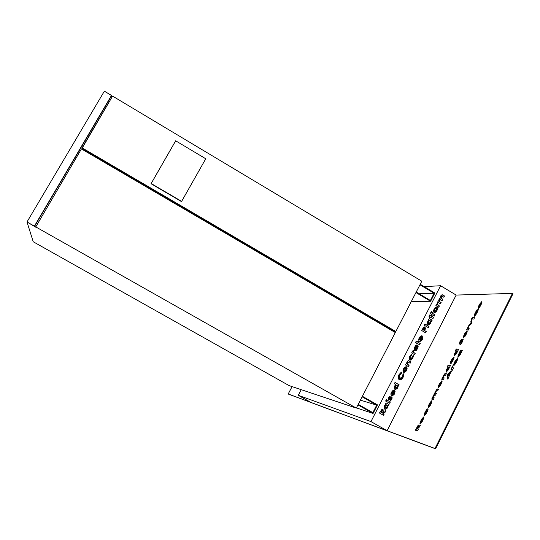 <?xml version="1.0" encoding="UTF-8"?>
<svg xmlns="http://www.w3.org/2000/svg" width="540" height="540" viewBox="0 0 540 540"><rect width="100%" height="100%" fill="white"/><g stroke="black" fill="none" stroke-linecap="round" stroke-linejoin="round"><path stroke-width="0.81" d="M512.453 293.416L435.011 448.497L387.113 430.704L456.158 295.07L512.453 293.416L456.158 295.07L387.113 430.704L370.96 421.592L440.6 285.734L456.158 295.07L440.6 285.734L424.163 286.632L440.6 285.734L370.96 421.592L387.113 430.704L435.577 448.821L288.198 393.964L310.925 402.408L298.283 395.307L370.96 421.592L298.283 395.307L310.925 402.408L288.198 393.964L292.093 386.613L288.198 393.964L288.562 394.166L435.577 448.821L435.011 448.497L512.453 293.416L513 293.747L512.453 293.416M457.67 358.952L454.964 363.724L457.495 358.432L455.301 360.761L453.843 363.933L453.647 365.081L454.032 365.398L455.652 363.589L457.414 359.991L457.67 358.952L454.775 363.839L457.495 358.432L454.721 361.84L453.796 365.384L456.536 362.002L457.67 358.952M447.842 379.222L450.488 372.931L452.25 370.467L448.187 373.545L447.275 375.347L447.842 379.222L450.488 372.931L452.25 370.467L448.187 373.545L447.275 375.347L447.842 379.222M459.877 352.067L458.15 355.111L457.866 357.345L459.884 355.266L462.274 350.534L460.539 350.345L459.682 352.039L460.134 352.215L458.602 354.132L457.927 357.358L460.418 354.287L462.274 350.534L460.539 350.345L459.877 352.067M471.514 319.235L472.621 317.129L471.514 319.235M476.739 310.892L477.225 309.535L476.678 310.23L474.923 313.355L474.309 316.224L475.814 314.867L477.515 311.803L478.285 309.602L476.044 313.781L475.079 314.401L477.225 309.535L475.322 312.532L476.921 310.392L475.322 312.532L474.282 316.211L477.144 312.572L478.285 309.602L475.153 314.557L476.739 310.892M466.331 332.924L464.339 336.366L467.012 331.067L464.825 333.41L463.401 336.515L463.34 337.878L465.224 336.076L467.046 332.235L464.339 336.366L467.012 331.067L464.258 334.469L463.455 337.919L466.094 334.517L467.195 331.547L466.331 332.924M456.293 350.75L454.572 353.761L454.235 355.948L456.273 353.909L458.649 349.225L456.253 348.975L455.409 350.649L456.543 350.899L455.024 352.789L454.343 355.982L456.806 352.944L458.649 349.225L456.253 348.975L455.409 350.649L456.293 350.75M448.16 366.889L446.432 369.907L446.128 372.161L448.106 370.13L450.488 365.418L448.139 365.074L447.289 366.755L448.409 367.031L446.884 368.935L446.182 372.182L448.639 369.158L450.488 365.418L448.139 365.074L447.289 366.755L448.16 366.889M441.869 380.781L439.351 383.873L438.332 386.242L438.277 387.74L440.681 384.939L442.105 381.341L439.229 386.195L441.943 380.801L439.216 384.143L438.338 387.761L440.951 384.406L442.105 381.341L439.229 386.195L441.869 380.781M428.254 406.357L428.429 407.673L429.995 405.959L431.595 402.793L431.872 400.66L430.096 402.421L428.254 406.357L429.212 403.988L428.254 406.357L428.288 407.673L430.873 404.406L431.831 400.646L429.212 403.988L431.98 400.795L430.515 402.314L428.254 406.357M423.023 418.851L421.004 422.348L423.758 416.894L421.625 419.101L419.985 422.914L419.965 423.799L420.417 423.866L422.138 421.679L423.725 418.223L421.004 422.348L423.758 416.894L421.045 420.188L420.059 423.907L422.712 420.606L423.9 417.474L423.023 418.851M426.688 410.184L427.221 408.733L426.681 409.401L424.764 412.877L424.17 415.78L425.588 414.551L427.329 411.419L428.166 409.057L425.871 413.343L424.96 413.836L427.221 408.733L425.304 411.737L426.904 409.59L425.304 411.737L424.157 415.766L426.938 412.216L428.166 409.057L425.041 414.058L426.688 410.184M436.84 390.697L437.663 390.872L438.521 389.164L437.13 389.036L436.246 390.13L431.71 399.094L433.323 399.485L434.187 397.777L433.229 397.4L433.627 396.043L434.403 395.024L435.496 395.179L436.354 393.471L435.382 393.1L435.8 391.73L436.604 390.704L437.663 390.872L438.521 389.164L437.569 388.962L435.719 391.082L431.71 399.094L433.323 399.485L434.187 397.777L433.357 397.562L433.627 396.043L434.714 394.996L435.496 395.179L436.354 393.471L435.51 393.262L435.8 391.73L436.84 390.697M445.244 373.478L443.981 374.774L441.7 379.276L443.354 379.586L444.211 377.885L443.232 377.575L443.671 376.117L444.366 375.246L445.48 375.361L446.337 373.667L445.244 373.478L444.521 373.984L441.7 379.276L443.354 379.586L444.211 377.885L443.252 377.629L443.61 376.238L444.757 375.239L445.48 375.361L446.337 373.667L445.244 373.478M453.836 357.035L451.312 360.153L450.306 362.495L450.272 363.94L451.217 363.339L452.824 360.842L454.086 357.561L451.217 362.394L453.917 357.048L451.177 360.423L450.333 363.953L452.959 360.578L454.086 357.561L451.217 362.394L453.836 357.035M460.519 344.601L462.652 341.388L463.199 339.046L460.195 342.394L461.599 339.154L459.871 341.807L459.459 344.048L462.368 340.767L460.519 344.601L462.449 341.8L463.219 339.059L460.175 342.394L461.599 339.154L459.959 341.631L461.423 339.836L459.959 341.631L459.351 344.068L462.348 340.72L460.519 344.601M468.403 327.071L468.187 326.734L466.56 329.974L468.302 330.068L469.145 328.394L467.998 328.199L468.281 326.585L466.56 329.974L468.302 330.068L469.145 328.394L468.092 328.293L468.403 327.071M473.843 319.072L474.68 317.405L472.919 317.358L472.082 319.019L473.843 319.072L474.68 317.405L472.919 317.358L472.082 319.019L473.843 319.072M471.528 323.663L472.007 322.704L471.69 319.795L470.867 321.435L471.049 323.156L469.166 324.797L468.342 326.437L471.528 323.663L472.007 322.704L471.69 319.795L470.867 321.435L471.049 323.156L469.166 324.797L468.342 326.437L471.528 323.663M481.775 301.603L479.365 304.526L478.251 307.058L478.211 308.367L479.25 307.719L480.85 305.228L482.058 302.056L479.21 306.855L481.775 301.603L479.095 305.053L478.211 308.367L480.978 304.965L482.058 302.056L479.21 306.855L481.775 301.603M451.926 367.902L450.974 369.34L452.675 369.61L453.539 367.895L452.419 367.571L452.729 365.877L450.974 369.34L452.675 369.61L453.539 367.895L452.547 367.713L452.729 365.877L451.926 367.902M418.351 426.938L418.824 425.162L418.041 425.392L415.361 430.191L417.488 430.913L418.358 429.185L417.427 428.868L419.465 426.992L420.451 425.041L418.351 426.938L418.689 424.987L415.361 430.191L417.488 430.913L418.358 429.185L417.427 428.868L419.465 426.992L420.451 425.041L418.351 426.938M390.312 400.93L391.621 399.613L392.202 397.805L391.365 396.893L389.333 398.52L390.204 397.19L390.163 396.077L388.881 397.332L388.348 398.999L389.111 399.823L391.183 398.223L390.245 399.85L390.312 400.93L391.75 399.37L391.824 396.954L389.354 398.534L390.204 397.19L390.163 396.077L388.753 397.562L388.753 399.823L391.183 398.223L390.245 399.85L390.312 400.93M385.911 401.342L386.897 400.653L386.633 399.647L385.695 400.97L385.965 401.369L386.836 400.788L386.714 399.668L385.85 400.241L385.911 401.342L386.836 400.788L385.904 401.342M392.425 394.666L394.646 390.326L393.343 390.19L392.026 391.325L390.933 394.598L391.331 395.618L392.303 395.982L394.443 394.092L395.152 391.108L393.667 393.984L392.789 394.673L392.425 394.666L394.646 390.326L394.328 390.197L394.646 390.326L392.425 394.666L394.511 390.245L391.5 392.195C390.69 393.545 390.731 394.76 391.615 395.84L394.558 393.869L395.152 391.108L394.288 392.074L393.93 393.545L392.425 394.666M402.988 374.22L402.314 376.994L400.532 378.479L399.519 378.061L399.236 376.589L400.025 374.578L401.389 373.302L401.369 372.067L398.999 374.679L398.297 378.344L398.905 379.458L400.093 379.877L401.45 379.316L402.678 377.993L403.778 375.651L403.988 373.619L402.988 374.22L402.476 376.704L400.052 378.432L399.701 375.131L401.389 373.302L401.369 372.067L398.999 374.679C397.919 376.515 397.973 378.175 399.168 379.647L399.485 379.796C401.193 379.796 402.428 378.905 403.184 377.116L403.988 373.619L402.988 374.22M408.429 366.606L409.097 365.296L407.329 364.156L407.423 362.752L408.22 362.192L410.15 363.231L410.819 361.921L408.416 360.68L407.133 361.672L406.499 363.791L406.188 363.609L405.52 364.919L408.429 366.606L409.097 365.296L407.383 364.23L407.396 362.806L408.301 362.212L410.15 363.231L410.819 361.921L408.915 360.815L407.93 360.842L406.944 362.009L406.499 363.791L406.188 363.609L405.52 364.919L408.429 366.606M413.89 352.58L413.174 351.891L413.478 350.946L413.08 350.204L412.58 352.026L412.223 351.817L411.642 352.957L414.538 354.645L415.206 353.342L413.89 352.58L413.08 350.204L412.58 352.026L412.223 351.817L411.642 352.957L414.538 354.645L415.206 353.342L413.89 352.58M416.684 343.096L416.354 343.744L416.961 344.101L417.299 343.454L419.573 344.783L420.242 343.487L417.96 342.151L418.345 341.395L417.737 341.037L417.353 341.793L416.232 341.145L415.57 342.441L416.684 343.096L416.354 343.744L416.961 344.101L417.299 343.454L419.573 344.783L420.242 343.487L417.96 342.151L418.345 341.395L417.737 341.037L417.353 341.793L416.232 341.145L415.57 342.441L416.684 343.096M424.615 330.554L425.459 328.003L424.494 326.923L423.265 327.733L421.726 330.541L425.669 332.863L426.33 331.567L424.615 330.554L425.277 329.103L424.697 326.943L422.449 329.13L421.726 330.541L425.669 332.863L426.33 331.567L424.615 330.554M428.969 319.91L427.876 321.111L427.302 322.846L427.532 324.182L428.517 324.81L430.265 323.798L431.204 321.226L431.521 321.415L432.175 320.125L429.307 318.431L428.645 319.714L428.969 319.91L427.761 321.327L428.342 324.783L430.751 323.041L431.204 321.226L431.521 321.415L432.175 320.125L429.307 318.431L428.645 319.714L428.969 319.91M431.696 312.795L431.933 311.884L431.386 311.56L430.589 312.957L430.603 313.76L431.393 314.354L431.143 314.84L431.75 315.198L431.993 314.712L434.255 316.055L434.916 314.773L432.655 313.43L433.06 312.626L432.459 312.269L432.074 313.025L431.696 312.795L431.933 311.884L431.386 311.56L430.819 312.397L431.143 314.84L431.75 315.198L431.993 314.712L434.255 316.055L434.916 314.773L432.655 313.43L433.06 312.626L432.459 312.269L432.074 313.025L431.696 312.795M437.711 303.568L437.319 302.825L436.833 304.621L436.475 304.412L435.901 305.532L438.764 307.233L439.418 305.957L437.508 304.682L437.319 302.825L436.833 304.621L436.475 304.412L435.901 305.532L438.764 307.233L439.418 305.957L438.122 305.188L437.711 303.568M439.877 301.847L439.25 300.854L439.844 299.646L442.166 300.571L442.82 299.295L441.045 298.087L441.369 296.474L442.064 296.251L443.853 297.27L444.508 295.994L442.321 294.766L440.89 295.697L440.336 298.046L439.29 298.85L438.622 301.097L438.277 300.895L437.623 302.171L440.478 303.878L441.133 302.596L439.877 301.847L439.452 300.132L440.296 299.538L442.166 300.571L442.82 299.295L441.551 298.532L441.153 296.818L441.95 296.224L443.853 297.27L444.508 295.994L442.24 294.752L440.714 296.008L440.336 298.046L439.061 299.241L438.622 301.097L438.277 300.895L437.623 302.171L440.478 303.878L441.133 302.596L439.877 301.847M433.526 311.04L434.376 312.68L436.212 311.931L437.522 309.38L437.137 307.274L436.05 307.051L434.97 307.739L433.526 311.04L434.504 312.714L437.029 310.763L436.631 307.01L434.065 309.008L433.526 311.04M430.076 316.926L429.745 317.567L430.353 317.925L430.677 317.284L432.945 318.627L433.6 317.338L431.339 316.001L431.723 315.252L431.116 314.894L430.731 315.644L429.624 314.982L428.969 316.271L430.076 316.926L429.745 317.567L430.353 317.925L430.677 317.284L432.945 318.627L433.6 317.338L431.339 316.001L431.723 315.252L431.116 314.894L430.731 315.644L429.624 314.982L428.969 316.271L430.076 316.926M428.335 327.645L428.996 326.349L424.96 323.973L424.298 325.262L428.335 327.645L428.996 326.349L424.96 323.973L424.298 325.262L428.335 327.645M420.08 340.308L422.192 336.042L421.625 335.799L422.26 335.975L421.106 335.907L419.971 336.812L418.736 339.734L418.966 341.003L419.924 341.618L422.077 339.984L422.894 336.832L420.694 340.288L420.214 340.315L422.395 336.056L421.916 335.833L419.296 337.865C418.507 339.181 418.547 340.382 419.418 341.462L422.314 339.559L422.894 336.832L421.693 339.221L420.214 340.315L422.192 336.042L420.248 340.322M417.569 345.154L416.522 345.047L415.604 345.634L414.153 348.199L414.477 350.487L415.28 350.818L416.259 350.447L417.913 348.104L418.196 346.019L416.738 348.847L415.874 349.515L417.697 345.236L417.251 345.019L414.592 347.051C413.802 348.381 413.843 349.582 414.713 350.663L417.616 348.745L418.196 346.019L416.995 348.415L415.517 349.508L417.501 345.215L415.321 349.488L417.569 345.154M411.521 355.509L411.764 354.22L410.67 355.07L409.252 358.243L409.678 359.957L411.062 360.079L412.877 358.027L413.505 355.307L411.068 358.857L410.339 358.614L410.177 357.764L411.764 354.22L409.88 356.265C409.03 357.642 409.03 358.925 409.88 360.106L412.877 358.027L413.505 355.307L412.594 356.13L412.195 357.683L410.549 358.803L410.542 356.65L411.521 355.509M402.948 370.805L403.211 371.993L403.988 372.499L405.999 371.304L407.099 368.192L406.796 367.126L405.992 366.66L403.88 368.098L402.948 370.805L403.819 372.458L406.512 370.474C407.308 369.137 407.288 367.909 406.445 366.795L403.502 368.739L402.948 370.805M395.874 384.635L394.74 385.87L394.153 387.632L394.389 388.989L395.395 389.61L397.312 388.375L398.135 385.938L398.452 386.12L399.127 384.804L395.024 382.442L394.355 383.764L395.874 384.635L394.625 386.087L395.064 389.549L397.67 387.781L398.135 385.938L398.452 386.12L399.127 384.804L395.024 382.442L394.355 383.764L395.874 384.635M385.749 404.393L384.622 405.641L384.028 407.417L384.264 408.773L385.169 409.388L387.072 408.335L388.037 405.695L388.361 405.877L389.036 404.548L386.1 402.874L385.418 404.204L385.749 404.393L384.507 405.857L384.912 409.32L387.572 407.552L388.037 405.695L388.361 405.877L389.036 404.548L386.1 402.874L385.418 404.204L385.749 404.393M389.684 403.279L390.359 401.956L387.423 400.282L386.748 401.605L389.684 403.279L390.359 401.956L387.423 400.282L386.748 401.605L389.684 403.279M383.171 411.392L383.103 409.678L381.827 409.462L379.492 413.046L383.528 415.334L384.203 414.005L382.448 413.006L385.121 412.209L385.891 410.711L383.171 411.392L382.698 409.374L380.234 411.595L379.492 413.046L383.528 415.334L384.203 414.005L382.448 413.006L385.121 412.209L385.891 410.711L383.171 411.392M301.253 389.678L298.283 395.307L301.253 389.678M438.23 300.989L438.622 301.097L438.23 300.989M441.99 294.752L444.508 295.994L443.698 297.175L444.299 296.001L441.99 294.752M441.666 296.224L440.944 296.818L441.342 298.539L442.82 299.295L442.01 300.476L442.611 299.295L440.741 297.797L441.619 296.224M440.026 299.538L439.243 300.139L439.668 301.847L441.133 302.596L440.323 303.784L440.93 302.596L439.047 300.989L439.972 299.538M436.428 304.506L436.833 304.621L436.428 304.506M437.191 302.974L437.913 305.188L439.418 305.957L438.608 307.139L439.209 305.957L437.299 304.682L437.191 302.974M436.327 306.997L436.948 307.132L437.029 310.763L434.585 312.728L436.165 311.756L437.191 309.859L437.292 307.908L436.327 306.997M435.051 311.384L434.464 310.77L434.525 309.366L434.815 311.297L434.855 309.137L435.571 308.414L436.401 308.488L436.624 309.737L435.537 311.303L434.349 311.02L434.471 309.481L435.368 308.414L434.525 309.366L436.293 308.414L436.381 310.358L434.612 311.297L435.058 311.391M431.318 311.641L431.933 311.884L431.359 312.62L432.074 313.025L431.372 312.674L431.73 311.884L431.318 311.641M432.412 312.356L433.06 312.626L432.445 313.423L434.916 314.773L434.099 315.961L434.707 314.766L432.445 313.423L432.857 312.626L432.412 312.356M431.791 314.712L431.588 315.103L431.791 314.712M429.584 315.077L430.731 315.644L429.584 315.077M431.069 314.982L431.723 315.252L431.136 315.995L433.6 317.338L432.783 318.533L433.397 317.338L431.136 315.995L431.521 315.245L431.069 314.982M430.475 317.277L430.191 317.837L430.475 317.277M429.26 318.512L432.175 320.125L431.359 321.32L431.973 320.119L429.26 318.512M431.001 321.219L430.751 323.041L428.429 324.797L430.198 323.615L431.001 321.219M428.746 323.44L428.132 322.954L428.152 321.928L429.604 320.402M429.685 320.416L428.348 321.449L430.103 320.504L430.211 322.434L428.652 323.426M428.652 323.352L428.348 321.449L428.652 323.352L428.517 321.509L429.28 320.571L430.049 320.476L430.495 321.158L430.211 322.434L429.476 323.291L428.652 323.352M424.919 324.054L428.996 326.349L428.18 327.55L428.794 326.342L424.919 324.054M424.454 326.93L424.967 327.058L425.277 329.103L424.413 330.548L426.33 331.567L425.513 332.768L426.127 331.553L424.413 330.548L425.257 328.131L424.454 326.93M422.901 329.65L423.61 328.455L424.305 328.347L423.907 330.143L422.901 329.65L423.704 330.129L422.901 329.65L423.293 329.285L422.901 329.65M423.293 329.285L423.61 328.455L423.293 329.285L424.406 328.435L423.907 330.143L423.097 329.663L423.293 329.285M422.726 337.021L422.314 339.559L419.776 341.597L421.747 340.173L422.726 337.021M420.977 337L419.789 338.04L419.492 339.916L419.742 338.141L421.18 337.021L419.688 339.937L419.938 338.155L420.977 337M416.198 341.219L417.353 341.793L416.198 341.219M417.697 341.111L418.345 341.395L417.764 342.131L420.242 343.487L419.418 344.689L420.039 343.467L417.764 342.131L418.149 341.375L417.697 341.111M417.096 343.433L416.806 344.007L417.096 343.433M418.034 346.201L417.616 348.745L415.044 350.791L417.049 349.36L418.034 346.201M416.968 344.979L417.373 345.134L416.968 344.979M416.286 346.187L415.037 347.328L414.788 349.11L415.037 347.328L416.482 346.207L414.983 349.13L415.233 347.348L416.286 346.187M412.189 351.884L412.58 352.026L412.189 351.884M412.965 350.332L413.694 352.553L415.206 353.342L414.376 354.55L415.01 353.315L413.073 352.046L412.965 350.332M410.609 358.857L410.076 358.459L410.036 357.446L411.541 354.328L411.332 355.482L410.353 356.623L410.677 358.864M410.157 360.214L412.297 358.668L413.33 355.469L412.877 358.027L410.144 360.214M406.154 363.67L406.499 363.791L406.154 363.67M408.47 360.68L410.819 361.921L409.988 363.137L410.623 361.894L408.47 360.68M408.119 362.185L407.201 362.779L407.194 364.196L409.097 365.296L408.267 366.512L408.901 365.263L406.998 363.656L407.389 362.475L408.085 362.178M406.013 366.667L406.249 366.761C407.093 367.882 407.12 369.104 406.323 370.44L403.846 372.465L405.493 371.635L406.62 369.758L406.843 367.659L406.013 366.667M404.312 371.101L403.751 370.615L403.826 369.428L405.344 367.983M405.466 368.01L403.988 369.056L404.075 371.014L404.177 369.09L405.621 368.037L405.857 370.076L404.075 371.014L403.988 369.056L404.926 368.186L405.972 368.273L406.067 369.576L405.317 370.818L404.379 371.101M401.18 372.168L401.389 373.302L399.512 375.098L399.654 378.297L400.046 378.439L399.215 377.838L399.08 376.333L399.836 374.544L401.2 373.262L401.18 372.168M399.587 379.823L401.112 379.384L402.489 377.953L403.522 375.827L403.805 373.727L403.184 377.116L399.573 379.823M395.003 382.495L399.127 384.804L398.291 386.026L398.939 384.757L395.003 382.495M395.098 389.556L396.988 388.517L398.135 385.938L397.67 387.781L395.084 389.549M395.624 388.179L394.956 387.437L395.24 386.161L396.097 385.189L396.711 385.121L395.429 386.201L397.015 385.223L397.123 387.173L395.651 388.186L395.24 386.161L395.577 388.172L395.132 387.349L395.395 386.262L396.178 385.304L396.988 385.202L397.413 385.87L397.123 387.173L395.584 388.159M391.824 395.928L393.856 394.679L394.996 391.284L394.558 393.869L391.797 395.928M393.221 391.271L391.959 392.438L391.702 394.24L391.959 392.438L393.41 391.318L391.892 394.288L392.148 392.486L393.221 391.271M386.08 402.914L389.036 404.548L388.199 405.783L388.854 404.494L386.08 402.914M387.855 405.641L387.572 407.552L384.899 409.313L386.89 408.281L387.855 405.641M385.351 407.909L384.845 407.207L385.02 406.161L386.492 404.838L385.135 405.918L386.91 404.98L387.018 406.937L385.479 407.936M385.418 407.909L385.135 405.918L385.418 407.909L385.027 407.261L385.31 405.972L386.174 405L386.937 404.993L387.322 405.769L387.018 406.937L386.147 407.896L385.418 407.909M386.586 399.647L386.654 400.741L386.586 399.647M387.403 400.322L390.359 401.956L389.522 403.191L390.177 401.902L387.403 400.322M389.367 398.54L389.988 396.164L390.204 397.19L389.239 397.892L389.219 398.493M391.588 396.88L391.75 399.37L390.305 400.788L391.831 398.723L391.588 396.88M391.122 398.21L388.699 399.796L391.129 398.21M382.543 409.327L382.988 411.338L382.698 409.374M385.648 410.771L385.121 412.209L382.34 412.81L384.203 414.005L383.36 415.24L384.028 413.944L382.34 412.81L384.939 412.155L385.648 410.771M382.01 410.717L380.72 412.067L382.131 410.758L381.544 412.54L380.72 412.067L381.544 412.54L380.72 412.067L381.929 410.69M419.688 339.937L419.938 338.155L421.18 337.021L419.688 339.937M414.983 349.13L415.233 347.348L416.482 346.207L414.983 349.13M391.892 394.288L392.081 392.614L393.41 391.318L391.892 394.288M380.896 412.128L382.171 410.778L381.726 412.594L380.896 412.128M513 293.747L435.577 448.821L513 293.747M421.261 422.496L423.671 418.385L421.281 422.489M420.214 423.934L421.045 420.188L423.684 417.035L421.369 420.194L420.214 423.934M420.991 422.341L422.584 418.514L420.991 422.341L422.84 418.662L420.734 422.192L422.584 418.514L420.998 421.112L420.991 422.341M425.277 414.187L427.937 409.901L426.127 413.492L425.041 414.058M424.319 415.793L425.561 411.885L424.319 415.793M428.396 407.68L428.51 406.505L428.396 407.68M431.008 402.374L431.339 402.908L430.63 404.717L429.347 406.073L430.778 404.433L431.035 402.394L430.778 404.433L429.111 405.945L429.597 404.042L430.967 402.361L430.522 404.291L429.131 405.952L429.664 403.9L431.028 402.388M432 399.168L432.567 397.386L433.019 397.582L433.6 395.273L435.125 393.545L435.719 391.082L437.569 388.962L438.48 389.252L437.508 389.124L436.732 389.914L432 399.168M439.479 386.343L441.889 382.239L439.499 386.33M438.419 387.767L439.216 384.143L441.855 380.977L439.466 384.291L438.419 387.767M439.195 386.215L440.775 382.435L439.195 386.215L441.025 382.583L438.939 386.066L440.775 382.435L439.189 385.027L439.195 386.215M441.997 379.33L444.521 373.984L446.283 373.761L445.345 373.639L444.704 374.22L441.997 379.33M447.593 366.802L448.139 365.074L450.434 365.519L448.389 365.215L447.593 366.802M446.249 372.182L446.884 368.935L448.409 367.031L446.789 369.812L446.249 372.182M449.125 367.092L448.592 369.077L447.235 370.615L448.666 368.935L449.132 367.092L448.666 368.935L447.282 370.629L447.437 368.644L448.875 366.944L447.674 369.981L446.911 370.366L447.37 368.78L448.909 366.971M451.474 362.543L453.877 358.445L451.474 362.543M450.401 363.953L451.177 360.423L453.816 357.237L451.494 360.437L450.401 363.953M451.177 362.441L452.743 358.688L451.177 362.441L452.993 358.837L450.927 362.293L452.743 358.688L451.163 361.274L451.177 362.441M455.72 350.683L456.253 348.975L458.588 349.346L456.509 349.124L455.72 350.683M454.397 355.988L455.024 352.789L456.543 350.899L454.93 353.666L454.397 355.988M457.029 350.777L457.36 351.263L456.752 352.883L455.382 354.429L456.82 352.742L457.076 350.825L456.82 352.742L455.126 354.281L455.585 352.492L456.968 350.757L456.57 352.593L455.126 354.281L455.8 352.073L457.083 350.831M460.404 342.536L462.132 339.923L463.307 339.194L460.161 342.387M462.591 340.868L460.985 344.108L460.998 343.177L462.287 341.894L462.355 340.733M459.466 344.048L460.208 341.779L459.466 344.048M464.589 336.515L466.992 332.417L464.609 336.508M463.509 337.919L464.258 334.469L466.904 331.276L464.508 334.618L463.509 337.919M464.285 336.434L465.838 332.714L464.285 336.434L466.088 332.863L464.036 336.285L465.838 332.714L464.292 335.219L464.285 336.434M466.877 329.987L468.382 326.97L466.877 329.987M475.355 314.658L478.076 310.412L476.199 314.064L475.153 314.557M474.437 316.231L475.571 312.68L474.437 316.231M472.399 319.025L472.919 317.358L474.613 317.547L473.168 317.507L472.399 319.025M471.704 319.127L471.757 318.175L472.649 317.372L471.704 319.127M468.916 325.937L469.166 324.797L471.299 323.305L470.867 321.435L471.751 320.321L471.116 321.584L471.299 323.305L468.916 325.937M459.972 352.12L460.539 350.345L462.22 350.649L460.789 350.494L459.972 352.12M457.974 357.358L458.602 354.132L460.134 352.215L458.507 355.016L457.974 357.358M460.634 352.1L460.971 352.593L460.289 354.362L458.966 355.786L460.431 354.085L460.681 352.141L460.431 354.085L458.717 355.637L459.169 353.822L460.573 352.08L460.107 354.071L458.723 355.644L459.392 353.41L460.688 352.154M479.459 307.004L481.862 302.913L479.459 307.004M478.366 308.394L479.095 305.053L481.741 301.847L479.54 304.803L478.366 308.394M479.149 306.95L480.681 303.264L479.149 306.95L480.931 303.413L478.899 306.801L480.681 303.264L479.203 305.606L479.149 306.95M448.025 378.864L447.275 375.347L448.187 373.545L451.967 371.021L448.436 373.694L447.532 375.496L448.025 378.864M448.794 376.049L449.759 373.478L448.794 376.049M448.349 374.551L449.759 373.478L448.544 375.901L448.349 374.551L449.759 373.478L448.544 375.901L448.349 374.551M451.278 369.387L452.824 366.296L451.278 369.387M452.702 367.774L453.485 367.996L452.736 367.814M455.031 363.987L457.468 359.836L455.031 363.987M453.944 365.411L454.721 361.84L457.4 358.621L455.112 361.712L453.938 365.398M454.727 363.879L456.307 360.086L454.727 363.879L456.563 360.241L454.471 363.731L456.307 360.086L454.808 362.468L454.727 363.879M415.645 430.286L416.293 428.355L418.817 425.135L415.645 430.286M418.608 427.086L420.093 425.736L418.608 427.086M417.69 429.017L418.331 429.233L417.69 429.017M417.832 426.715L418.129 427.066L417.305 428.888L416.61 428.598L417.818 426.708L417.305 428.888L417.319 428.207L416.61 428.598L417.852 426.728M33.23 241.758L289.13 385.621L33.23 241.758L27 221.96L104.355 91.179L111.476 95.445L34.398 226.138L27 221.96L35.627 227.138L81.439 148.939L395.3 332.552L362.394 396.286L377.487 404.865L373.079 413.464L357.946 404.899L356.299 408.092L35.545 226.787L356.299 408.092L289.13 385.621L356.299 408.092L357.946 404.899L373.079 413.464L356.4 407.896L373.079 413.464L377.487 404.865L362.394 396.286L395.3 332.552L81.439 148.939L35.627 227.138L34.479 226.49L111.476 95.445L104.355 91.179L27 221.96L33.23 241.758M421.808 281.212L420.228 284.276L434.862 293.024L430.616 301.293L415.949 292.559L395.84 331.499L82.073 147.852L112.583 96.106L421.808 281.212L112.583 96.106L81.952 148.534L82.073 147.852L395.84 331.499L415.949 292.559L430.616 301.293L411.291 301.577L430.616 301.293L434.862 293.024L420.228 284.276L421.808 281.212M175.493 141.075L151.031 183.728L181.427 201.548L151.031 183.728L181.629 201.38L205.754 158.774L175.682 140.812L151.031 183.728L175.493 141.075M430.394 300.483L434.106 293.247L419.958 284.789L416.219 292.039L430.394 300.483L416.219 292.039L419.958 284.789L434.106 293.247L419.148 293.787L434.106 293.247L430.394 300.483M376.711 405.121L362.117 396.826L358.229 404.359L372.85 412.641L376.711 405.121L360.396 400.154L376.711 405.121L372.85 412.641L358.229 404.359L362.117 396.826L376.711 405.121M112.124 96.876L111.233 96.336L111.476 95.445L34.479 226.49L111.233 96.336L112.124 96.876M394.2 331.911L394.463 331.398L395.84 331.499L394.463 331.398L81.952 148.534L394.463 331.398L394.2 331.911M151.186 183.532L181.629 201.38L205.754 158.774L175.682 140.812L151.186 183.532"/></g></svg>
